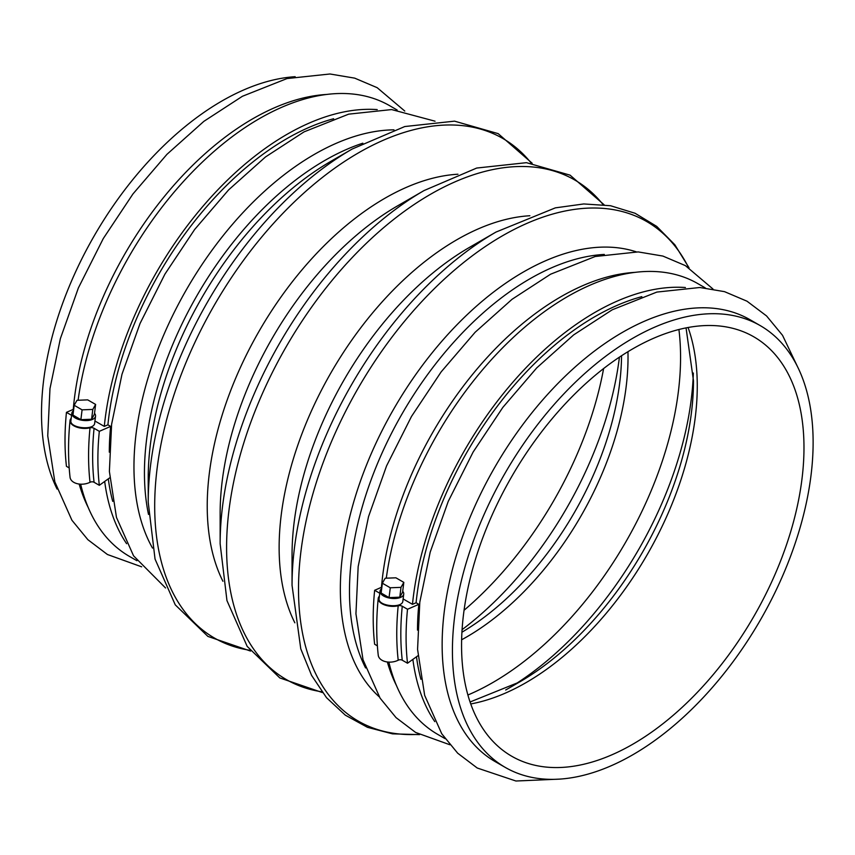 <?xml version="1.0" encoding="UTF-8"?>
<svg xmlns="http://www.w3.org/2000/svg" width="855" height="855" viewBox="0 0 855 855"><rect width="100%" height="100%" fill="white"/><g stroke="black" fill="none" stroke-linecap="round" stroke-linejoin="round"><path stroke-width="1.28" d="M73.509 410.731A11.949 5.771 7.1 0 0 71.831 413.211L70.912 420.628C69.394 428.227 94.306 430.856 94.681 423.14L95.546 416.15A11.949 5.771 7.1 0 0 94.691 413.542L94.51 413.435M71.831 413.211A11.949 5.771 7.1 0 0 82.978 420.404A11.949 5.771 7.1 0 0 95.546 416.15M403.817 582.373L395.908 577.809L385.178 578.226L382.367 583.217L390.275 587.78L400.995 587.364L403.817 582.373L402.598 592.194L399.787 597.175L400.995 587.364M390.275 587.78L389.057 597.602L399.787 597.175M382.367 583.217L381.148 593.039L389.057 597.602M381.693 588.668A11.949 5.771 7.1 0 0 380.015 591.147A11.949 5.771 7.1 0 0 391.163 598.34A11.949 5.771 7.1 0 0 403.731 594.086A11.949 5.771 7.1 0 0 402.876 591.468L402.705 591.371M380.015 591.147L379.107 598.553C377.579 606.152 402.491 608.792 402.865 601.076L403.731 594.086M685.411 287.526A260.219 150.234 120 0 0 412.473 604.325L403.132 598.938M412.869 659.387A260.219 150.234 120 0 0 434.789 721.62M388.854 662.112A260.219 150.234 120 0 0 437.6 734.317L445.102 738.656M705.322 287.943L697.819 283.614A260.219 150.234 120 0 0 511.803 338.826A260.219 150.234 120 0 0 386.3 578.183M632.775 744.235A242.136 139.803 -60 0 1 511.707 756.226A242.136 139.803 -60 0 1 511.707 476.63A242.136 139.803 -60 0 1 753.843 336.838A242.136 139.803 -60 0 1 790.95 530.859A242.136 139.803 -60 0 1 632.775 744.235M632.775 754.783A255.047 147.252 -60 0 1 505.252 767.405A255.047 147.252 -60 0 1 505.241 472.901A255.047 147.252 -60 0 1 760.298 325.648A255.047 147.252 -60 0 1 799.393 530.025A255.047 147.252 -60 0 1 632.775 754.783M505.252 767.405L494.97 761.484A255.047 147.252 -60 0 1 494.97 466.969A255.047 147.252 -60 0 1 750.017 319.717L760.298 325.648M396.442 685.507A255.047 147.252 -60 0 1 387.347 661.973M381.458 587.321A255.047 147.252 -60 0 1 634.966 272.371M152.511 548.076A255.047 147.252 -60 0 1 186.785 289.043A255.047 147.252 -60 0 1 393.973 129.842M88.257 507.581A255.047 147.252 -60 0 1 79.162 484.048M73.263 409.385A255.047 147.252 -60 0 1 326.781 94.445M57.082 489.071A255.047 147.252 -60 0 1 94.328 235.659A255.047 147.252 -60 0 1 295.167 76.694M91.592 419.249L94.413 414.258L95.621 404.436L87.712 399.873L76.993 400.3L74.182 405.281L72.964 415.103L80.872 419.666L91.592 419.249L92.81 409.427L95.621 404.436M74.182 405.281L82.091 409.855L80.872 419.666M73.69 409.203L66.444 412.356L71.574 415.316M71.211 418.234A12.911 6.487 5.7 0 0 70.035 420.553A12.911 6.487 5.7 0 0 76.533 427.04A12.911 6.487 5.7 0 0 90.021 427.799A3.228 1.625 5.7 0 1 94.071 428.302L99.319 431.337L110.648 426.399L107.912 424.817L104.289 426.399L94.937 421.002M70.035 420.553C68.037 440.496 68.047 459.392 70.057 477.272A12.911 8.304 -6.5 0 0 90.021 482.284A3.228 2.073 -6.5 0 1 94.071 482.273L99.319 485.309L109.75 477.806M66.444 412.356A271.195 156.572 -60 0 0 66.444 466.328L69.191 467.909M99.319 485.309A271.195 156.572 -60 0 1 99.319 431.337M110.648 426.399A255.047 147.252 120 0 0 109.301 452.167M381.886 587.129L374.64 590.292L379.759 593.242M379.396 596.17A12.911 6.487 5.7 0 0 378.22 598.489A12.911 6.487 5.7 0 0 384.718 604.966A12.911 6.487 5.7 0 0 398.206 605.735A3.228 1.625 5.7 0 1 402.256 606.238L407.514 609.262L418.843 604.335L416.096 602.754L412.473 604.325M378.22 598.489C376.221 618.422 376.232 637.328 378.241 655.197A12.911 8.304 -6.5 0 0 398.206 660.22A3.228 2.073 -6.5 0 1 402.256 660.21L407.514 663.234L417.935 655.742M374.64 590.292A271.195 156.572 -60 0 0 374.64 644.253L377.376 645.835M407.514 663.234A271.195 156.572 -60 0 1 407.514 609.262M418.843 604.335A255.047 147.252 120 0 0 417.497 630.103M108.307 478.843A255.047 147.252 120 0 0 112.721 501.372M333.642 118.738A255.047 147.252 120 0 0 107.912 424.817M104.684 481.451A260.219 150.234 120 0 0 126.604 543.684M377.215 109.6A260.219 150.234 120 0 0 104.289 426.399M80.659 484.176A260.219 150.234 120 0 0 129.415 556.391L136.918 560.72M397.126 110.017L389.624 105.678A260.219 150.234 120 0 0 203.608 160.89A260.219 150.234 120 0 0 78.104 400.258M641.827 296.664A255.047 147.252 120 0 0 416.096 602.754M416.492 656.779A255.047 147.252 120 0 0 420.916 679.308M82.091 409.855L92.81 409.427M619.426 357.134A265.595 153.344 -60 0 1 462.074 629.675M603.619 368.537A265.595 153.344 -60 0 1 464.051 610.278M621.553 355.723A228.435 131.894 -60 0 1 461.924 632.219M627.955 351.683A228.435 131.894 -60 0 1 466.499 637.05A228.435 131.894 -60 0 1 461.625 639.775M678.913 329.496A265.595 153.344 -60 0 1 492.769 682.557A265.595 153.344 -60 0 1 467.888 695.008M693.341 373.037A265.595 153.344 -60 0 1 512.808 685.742M686.052 327.882L693.48 380.785A245.919 141.983 -60 0 1 519.594 681.98A245.919 141.983 -60 0 1 519.584 681.98L505.679 690.006M688.083 327.497A242.136 139.803 -60 0 1 526.049 682.621A242.136 139.803 -60 0 1 470.731 703.954M365.577 667.937A255.047 147.252 -60 0 1 402.299 413.467A255.047 147.252 -60 0 1 604.314 254.437M379.257 696.846A258.83 149.433 -60 0 1 393.952 408.647A258.83 149.433 -60 0 1 636.195 251.819M419.057 734.349A288.424 166.522 -60 0 1 358.245 388.031A288.424 166.522 -60 0 1 688.564 267.54M419.581 734.627L392.466 733.846L367.49 727.327L345.313 715.165L326.524 697.691L311.583 675.386L300.768 648.827L292.047 585.312A288.424 166.522 -60 0 1 495.986 232.068L555.355 207.861L583.773 203.95L610.556 205.734L635.083 213.269L656.704 226.393L674.841 244.765L689.066 267.861M292.047 585.312L292.047 554.97A251.263 145.072 -60 0 1 469.716 247.234L495.986 232.068M294.857 622.814A251.263 145.072 -60 0 1 331.174 372.406A251.263 145.072 -60 0 1 529.876 215.749M321.854 691.791A288.424 166.522 -60 0 1 286.329 346.51A288.424 166.522 -60 0 1 603.106 204.644M322.442 692.582L279.809 677.93L247.181 646.391L226.96 600.595L220.141 543.791A288.424 166.522 -60 0 1 424.08 190.547L476.684 168.05L526.456 162.674L570.082 175.157L604.09 204.751M220.141 543.791L220.141 513.46A251.263 145.072 -60 0 1 397.81 205.724L424.08 190.547M222.941 581.293A251.263 145.072 -60 0 1 259.268 330.885A251.263 145.072 -60 0 1 457.959 174.228M249.949 650.27A288.424 166.522 -60 0 1 214.423 305A288.424 166.522 -60 0 1 531.201 163.123M250.536 651.061L207.893 636.409L175.275 604.87L155.044 559.074L148.225 502.27A288.424 166.522 -60 0 1 352.164 149.037L404.778 126.54L454.539 121.154L498.166 133.637L532.173 163.241M148.225 502.27L148.225 478.116A258.83 149.433 -60 0 1 331.248 161.114L352.164 149.037M148.503 514.432A255.047 147.252 -60 0 1 362.841 143.191M94.071 482.273A271.195 156.572 -60 0 1 94.071 428.302M90.021 482.284A273.771 158.068 -60 0 1 90.021 427.799M402.256 660.21A271.195 156.572 -60 0 1 402.256 606.238M398.206 660.22A273.771 158.068 -60 0 1 398.206 605.735M519.594 681.98L470.058 701.998M797.544 366.742L782.539 335.331L766.561 315.944L746.992 301.195L724.516 291.651L699.817 287.504L656.854 292.079L612.244 309.788L573.705 334.861L536.769 367.853L502.804 407.44L473.114 452.06L448.223 501.436L430.193 552.17L419.805 602.155L417.571 649.373L424.668 695.361L441.736 733.75L457.692 753.202L477.24 768.014L515.918 781.01L559.459 779.119M712.974 289.001L685.357 265.606L662.871 256.062L638.183 251.915L595.219 256.5L550.609 274.199L512.07 299.271L475.134 332.264L441.169 371.861L411.479 416.471L386.588 465.847L368.548 516.591L358.17 566.566L355.937 613.783L363.033 659.771L380.101 698.161L396.047 717.623L415.605 732.436L449.837 744.748M435.035 121.196L391.622 109.568L348.669 114.153L304.059 131.862L265.52 156.935L228.584 189.917L194.619 229.514L164.93 274.124L140.028 323.511L121.998 374.244L111.62 424.23L109.387 471.436L116.472 517.425L133.551 555.814L165.549 587.962M404.778 111.065L377.173 87.68L354.686 78.136L329.987 73.99L287.024 78.564L242.425 96.273L203.875 121.346L166.939 154.338L132.974 193.925L103.284 238.545L78.393 287.921L60.363 338.655L49.975 388.64L47.741 435.858L54.838 481.835L71.916 520.235L87.862 539.687L107.42 554.5L141.652 566.822"/></g></svg>
